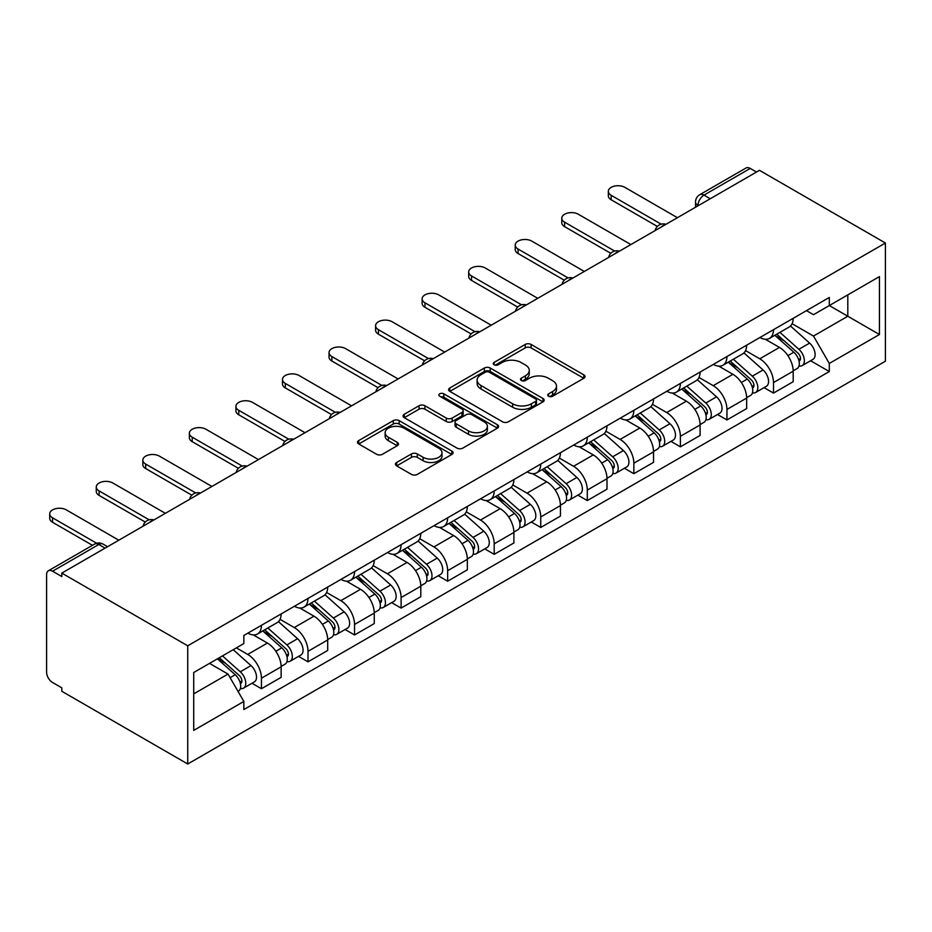 <?xml version="1.0" encoding="UTF-8"?>
<svg xmlns="http://www.w3.org/2000/svg" width="932" height="932" viewBox="0 0 932 932"><rect width="100%" height="100%" fill="white"/><g stroke="black" fill="none" stroke-linecap="round" stroke-linejoin="round"><path stroke-width="1.4" d="M548.587 396.228A2.901 1.678 0 0 0 552.688 396.228L583.816 378.264A4.147 2.388 0 0 0 585.028 376.563A4.147 2.388 0 0 0 583.816 374.874L531.089 344.444A4.147 2.388 0 0 0 525.229 344.444L494.111 362.408A2.901 1.678 0 0 0 493.261 363.585A2.901 1.678 0 0 0 494.111 364.773A2.901 1.678 0 0 0 498.212 364.773L502.243 362.443A13.258 7.654 0 0 1 520.988 362.443L525.38 364.983A13.258 7.654 0 0 1 529.26 370.4A13.258 7.654 0 0 1 525.38 375.806L521.349 378.136A2.901 1.678 0 0 0 520.499 379.312A2.901 1.678 0 0 0 521.349 380.501A2.901 1.678 0 0 0 525.45 380.501L529.481 378.171A13.258 7.654 0 0 1 548.226 378.171L552.618 380.71A13.258 7.654 0 0 1 556.497 386.128A13.258 7.654 0 0 1 552.618 391.533L548.587 393.863A2.901 1.678 0 0 0 547.736 395.04A2.901 1.678 0 0 0 548.587 396.228L548.587 393.863M396.648 462.47A4.147 2.388 0 0 0 395.436 464.159A4.147 2.388 0 0 0 396.648 465.86L411.443 474.4A4.147 2.388 0 0 0 417.303 474.4L451.857 454.443A4.147 2.388 0 0 0 453.08 452.754A4.147 2.388 0 0 0 451.857 451.053L399.141 420.623A4.147 2.388 0 0 0 393.281 420.623L358.715 440.58A4.147 2.388 0 0 0 357.504 442.269A4.147 2.388 0 0 0 358.715 443.958L376.586 454.268A4.147 2.388 0 0 0 382.446 454.268L397.23 445.729A4.147 2.388 0 0 0 398.453 444.04A4.147 2.388 0 0 0 397.23 442.351L388.376 437.236A11.079 6.396 0 0 1 385.126 432.716A11.079 6.396 0 0 1 391.976 426.798A11.079 6.396 0 0 1 404.045 428.184L438.751 448.222A11.079 6.396 0 0 1 442.001 452.754A11.079 6.396 0 0 1 435.162 458.661A11.079 6.396 0 0 1 423.081 457.274L417.303 453.931A4.147 2.388 0 0 0 411.443 453.931L396.648 462.47L396.648 465.86M187.74 645.806L61.815 573.11L759.475 170.323L885.4 243.019L187.74 645.806L187.74 763.995L885.4 361.208L885.4 243.019M502.534 421.8A4.147 2.388 0 0 0 508.394 421.8L542.948 401.855A4.147 2.388 0 0 0 544.172 400.154A4.147 2.388 0 0 0 542.948 398.465L490.232 368.024A4.147 2.388 0 0 0 484.372 368.024L449.807 387.98A4.147 2.388 0 0 0 448.595 389.669A4.147 2.388 0 0 0 449.807 391.37L502.534 421.8M440.859 396.857A2.901 1.678 0 0 1 443.807 397.265L443.807 393.817L497.408 424.759A4.147 2.388 0 0 1 498.62 426.448A4.147 2.388 0 0 1 497.408 428.149L462.843 448.094A4.147 2.388 0 0 1 456.983 448.094L404.267 417.664L404.267 414.274A4.147 2.388 0 0 0 403.055 415.975A4.147 2.388 0 0 0 404.267 417.664M404.267 414.274L419.062 405.735A4.147 2.388 0 0 1 424.91 405.735L446.3 418.084A4.147 2.388 0 0 0 452.16 418.084L461.969 412.422A4.147 2.388 0 0 0 463.181 410.732A4.147 2.388 0 0 0 461.969 409.032L439.706 396.182A2.901 1.678 0 0 1 438.856 395.005A2.901 1.678 0 0 1 440.65 393.455A2.901 1.678 0 0 1 443.807 393.817M61.815 573.11L61.815 576.558L52.565 571.211A8.435 4.87 -120 0 0 48.348 570.792A8.435 4.87 -120 0 0 46.6 574.66L46.6 672.17A8.435 4.87 -120 0 0 52.565 682.504L61.815 687.851L61.815 691.288L187.74 763.995M710.242 198.749L703.975 195.126A8.435 4.87 60 0 0 699.757 194.706L746.008 168.005A8.435 4.87 60 0 1 750.225 168.424L703.975 195.126A8.435 4.87 120 0 0 698.01 205.459L698.01 205.809M756.493 172.047L750.225 168.424M773.502 329.683A19.409 11.207 60 0 1 769.483 338.386L789.171 327.015A19.409 11.207 -120 0 0 793.19 318.313M745.553 350.583L759.778 358.797A19.409 11.207 60 0 1 773.502 382.563L793.19 371.192A19.409 11.207 -120 0 0 779.467 347.426L765.37 339.283M793.19 371.192L793.19 381.712L773.502 393.083L764.054 387.63M769.483 338.386A19.409 11.207 60 0 1 759.918 337.512M773.502 382.563L773.502 393.083M726.948 356.548A19.409 11.207 60 0 1 722.929 365.262L742.629 353.892A19.409 11.207 -120 0 0 746.649 345.178M717.512 414.495L726.948 419.948L746.649 408.577L746.649 398.069A19.409 11.207 -120 0 0 732.913 374.303L718.817 366.16M722.929 365.262A19.409 11.207 60 0 1 713.376 364.389M699 377.46L713.225 385.673A19.409 11.207 60 0 1 726.948 409.439L726.948 419.948M680.395 383.425A19.409 11.207 60 0 1 676.376 392.139L696.076 380.769A19.409 11.207 -120 0 0 700.095 372.054M670.958 441.372L680.395 446.824L700.095 435.454L700.095 424.945A19.409 11.207 -120 0 0 686.371 401.179L672.275 393.036M676.376 392.139A19.409 11.207 60 0 1 666.823 391.265M652.447 404.337L666.671 412.55A19.409 11.207 60 0 1 680.395 436.316L680.395 446.824M633.853 410.301A19.409 11.207 60 0 1 629.834 419.016L649.522 407.645A19.409 11.207 -120 0 0 653.542 398.931M624.405 468.248L633.853 473.701L653.542 462.33L653.542 451.822A19.409 11.207 -120 0 0 639.818 428.044L625.721 419.913M629.834 419.016A19.409 11.207 60 0 1 620.269 418.142M605.893 431.213L620.118 439.415A19.409 11.207 60 0 1 633.853 463.192L633.853 473.701M587.3 437.178A19.409 11.207 60 0 1 583.281 445.892L602.969 434.522A19.409 11.207 -120 0 0 606.988 425.808M577.852 495.125L587.3 500.577L606.988 489.207L606.988 478.698A19.409 11.207 -120 0 0 593.265 454.921L579.168 446.789M583.281 445.892A19.409 11.207 60 0 1 573.728 445.018M559.351 458.078L573.576 466.291A19.409 11.207 60 0 1 587.3 490.069L587.3 500.577M540.746 464.054A19.409 11.207 60 0 1 536.727 472.769L556.427 461.398A19.409 11.207 -120 0 0 560.447 452.684M531.31 522.002L540.746 527.454L560.447 516.083L560.447 505.575A19.409 11.207 -120 0 0 546.711 481.797L532.615 473.666M536.727 472.769A19.409 11.207 60 0 1 527.174 471.895M512.798 484.955L527.023 493.168A19.409 11.207 60 0 1 540.746 516.945L540.746 527.454M494.193 490.931A19.409 11.207 60 0 1 490.174 499.645L509.874 488.275A19.409 11.207 -120 0 0 513.893 479.561M484.757 548.878L494.193 554.33L513.893 542.96L513.893 532.452A19.409 11.207 -120 0 0 500.169 508.674L486.073 500.542M490.174 499.645A19.409 11.207 60 0 1 480.621 498.771M466.245 511.831L480.469 520.044A19.409 11.207 60 0 1 494.193 543.822L494.193 554.33M447.651 517.808A19.409 11.207 60 0 1 443.632 526.522L463.32 515.151A19.409 11.207 -120 0 0 467.34 506.437M438.203 575.755L447.651 581.207L467.34 569.836L467.34 559.328A19.409 11.207 -120 0 0 453.616 535.551L439.52 527.407M443.632 526.522A19.409 11.207 60 0 1 434.067 525.648M419.703 538.708L433.928 546.921A19.409 11.207 60 0 1 447.651 570.699L447.651 581.207M401.098 544.684A19.409 11.207 60 0 1 397.079 553.398L416.767 542.028A19.409 11.207 -120 0 0 420.786 533.314M391.65 602.631L401.098 608.083L420.798 596.713L420.798 586.205A19.409 11.207 -120 0 0 407.063 562.427L392.966 554.284M397.079 553.398A19.409 11.207 60 0 1 387.526 552.525M373.15 565.584L387.374 573.797A19.409 11.207 60 0 1 401.098 597.575L401.098 608.083M354.544 571.561A19.409 11.207 60 0 1 350.525 580.275L370.225 568.904A19.409 11.207 -120 0 0 374.245 560.19M345.108 629.508L354.544 634.96L374.245 623.59L374.245 613.081A19.409 11.207 -120 0 0 360.521 589.304L346.424 581.16M350.525 580.275A19.409 11.207 60 0 1 340.972 579.401M326.596 592.461L340.821 600.674A19.409 11.207 60 0 1 354.544 624.452L354.544 634.96M307.991 598.437A19.409 11.207 60 0 1 303.972 607.151L323.672 595.781A19.409 11.207 -120 0 0 327.691 587.067M298.555 656.384L308.003 661.837L327.691 650.466L327.691 639.958A19.409 11.207 -120 0 0 313.968 616.18L299.871 608.037M303.972 607.151A19.409 11.207 60 0 1 294.419 606.266M280.043 619.337L294.267 627.551A19.409 11.207 60 0 1 308.003 651.328L308.003 661.837M261.449 625.314A19.409 11.207 60 0 1 257.43 634.028L277.119 622.658A19.409 11.207 -120 0 0 281.138 613.943M252.001 683.261L261.449 688.713L281.138 677.343L281.138 666.823A19.409 11.207 -120 0 0 267.414 643.057L253.318 634.913M257.43 634.028A19.409 11.207 60 0 1 247.865 633.143M236.379 647.88L247.726 654.427A19.409 11.207 60 0 1 261.449 678.193L261.449 688.713M806.471 310.636L813.485 314.69L879.435 276.618L847.805 294.873L847.805 316.239L813.485 336.056L792.095 323.707M193.716 693.874L228.025 674.069L243.846 701.458L193.716 730.397L193.716 672.508L243.846 643.569L243.846 635.473L829.305 297.459L829.305 305.556L879.435 334.506L829.305 363.445L813.485 336.056M879.435 276.618L879.435 334.506M243.846 701.458L243.846 709.555L829.305 371.542L829.305 363.445M228.025 674.069L209.525 663.386M810.607 360.754L829.305 371.542M549.752 396.636L552.618 394.982A13.258 7.654 0 0 0 556.497 389.564L556.497 386.128M529.26 370.4L529.26 373.837A13.258 7.654 0 0 1 525.38 379.254L522.514 380.908M583.758 378.287L531.089 347.881A4.147 2.388 0 0 0 525.229 347.881L495.276 365.181M542.902 401.878L490.232 371.472A4.147 2.388 0 0 0 484.372 371.472L449.865 391.393M535.632 401.343A2.901 1.678 0 0 0 536.483 400.154A2.901 1.678 0 0 0 535.632 398.978L489.358 372.252A2.901 1.678 0 0 0 485.257 372.252L481.005 374.711A13.258 7.654 0 0 0 477.126 380.116A13.258 7.654 0 0 0 481.005 385.533L512.635 403.789A13.258 7.654 0 0 0 531.38 403.789L535.632 401.343L535.632 404.791A2.901 1.678 0 0 0 536.483 403.603L536.483 400.154M477.126 380.116L477.126 383.565A13.258 7.654 0 0 0 481.005 388.982L481.005 385.533M535.632 404.791L531.38 407.237A13.258 7.654 0 0 1 512.635 407.237L481.005 388.982M404.325 417.687L419.062 409.183L419.062 405.735M463.181 410.732L463.181 414.169A4.147 2.388 0 0 1 461.969 415.858L452.16 421.532A4.147 2.388 0 0 1 446.3 421.532L424.91 409.183A4.147 2.388 0 0 0 419.062 409.183M443.807 397.265L497.35 428.172M468.481 430.899A11.079 6.396 0 0 0 480.562 432.285A11.079 6.396 0 0 0 487.401 426.367A11.079 6.396 0 0 0 484.151 421.847L471.93 414.787A4.147 2.388 0 0 0 466.07 414.787L456.261 420.448A4.147 2.388 0 0 0 455.037 422.138A4.147 2.388 0 0 0 456.261 423.827L468.481 430.899L468.481 434.335A11.079 6.396 0 0 0 480.562 435.722A11.079 6.396 0 0 0 487.401 429.815L487.401 426.367M455.037 422.138L455.037 425.586A4.147 2.388 0 0 0 456.261 427.275L456.261 423.827M468.481 434.335L456.261 427.275M442.001 452.754L442.001 456.191A11.079 6.396 0 0 1 435.162 462.109A11.079 6.396 0 0 1 423.081 460.723L417.303 457.379A4.147 2.388 0 0 0 411.443 457.379L396.706 465.883M385.126 432.716L385.126 436.153A11.079 6.396 0 0 0 388.376 440.685L388.376 437.236M397.183 445.764L388.376 440.685M451.81 454.478L399.141 424.06A4.147 2.388 0 0 0 393.281 424.06L358.773 443.993M774.841 335.299L793.819 352.214A10.555 6.093 60 0 1 797.128 368.536L793.19 370.808M775.354 335.741L784.278 340.891M776.764 334.192L797.862 353.018A5.068 2.924 60 0 1 799.458 360.859A5.068 2.924 60 0 1 798.992 361.034M779.921 332.363L798.887 349.29A10.555 6.093 60 0 1 802.196 365.6A10.555 6.093 60 0 1 799.015 365.938M790.499 326.014L809.628 343.093A10.555 6.093 60 0 1 812.937 359.403L802.196 365.6M657.351 226.441L611.171 199.774A9.704 5.604 180 0 1 608.328 195.813L608.328 191.34A9.704 5.604 -0 0 0 611.171 195.301L661.207 224.193M677.413 217.692L624.894 187.379A9.704 5.604 -0 0 0 614.316 186.155A9.704 5.604 -0 0 0 608.328 191.34M728.3 362.164L747.266 379.091A10.555 6.093 60 0 1 750.575 395.413L746.637 397.684M728.801 362.618L737.725 367.767M730.21 361.068L751.32 379.895A5.068 2.924 60 0 1 752.905 387.724A5.068 2.924 60 0 1 752.45 387.91M733.368 359.239L752.334 376.167A10.555 6.093 60 0 1 755.654 392.477A10.555 6.093 60 0 1 752.462 392.815M743.946 352.89L763.075 369.969A10.555 6.093 60 0 1 766.395 386.279L755.654 392.477M681.746 389.04L700.713 405.968A10.555 6.093 60 0 1 704.021 422.289L700.095 424.561M682.247 389.494L691.171 394.644M683.657 387.945L704.767 406.771A5.068 2.924 60 0 1 706.351 414.6A5.068 2.924 60 0 1 705.897 414.787M686.814 386.116L705.792 403.043A10.555 6.093 60 0 1 709.101 419.353A10.555 6.093 60 0 1 705.908 419.691M697.392 379.767L716.533 396.834A10.555 6.093 60 0 1 719.842 413.156L709.101 419.353M610.798 253.318L564.617 226.651A9.704 5.604 180 0 1 561.775 222.69L561.775 218.216A9.704 5.604 -0 0 0 564.617 222.177L614.654 251.058M630.871 244.568L578.353 214.255A9.704 5.604 -0 0 0 567.774 213.032A9.704 5.604 -0 0 0 561.775 218.216M564.256 280.194L518.076 253.527A9.704 5.604 180 0 1 515.233 249.566L515.233 245.093A9.704 5.604 -0 0 0 518.076 249.054L568.101 277.934M584.317 271.445L531.799 241.12A9.704 5.604 -0 0 0 521.221 239.908A9.704 5.604 -0 0 0 515.233 245.093M635.193 415.917L654.159 432.844A10.555 6.093 60 0 1 657.479 449.154L653.542 451.438M635.694 416.371L644.629 421.52M637.104 414.81L658.213 433.648A5.068 2.924 60 0 1 659.809 441.477A5.068 2.924 60 0 1 659.343 441.663M640.272 412.993L659.239 429.92A10.555 6.093 60 0 1 662.547 446.23A10.555 6.093 60 0 1 659.367 446.568M650.851 406.643L669.98 423.711A10.555 6.093 60 0 1 673.288 440.032L662.547 446.23M588.64 442.793L607.617 459.721A10.555 6.093 60 0 1 610.926 476.031L606.988 478.302M589.152 443.248L598.076 448.397M590.562 441.686L611.672 460.525A5.068 2.924 60 0 1 613.256 468.353A5.068 2.924 60 0 1 612.79 468.54M593.719 439.869L612.685 456.797A10.555 6.093 60 0 1 615.994 473.107A10.555 6.093 60 0 1 612.813 473.444M604.297 433.52L623.426 450.587A10.555 6.093 60 0 1 626.747 466.909L615.994 473.107M542.098 469.67L561.064 486.597A10.555 6.093 60 0 1 564.373 502.907L560.435 505.179M542.599 470.124L551.523 475.273M544.008 468.563L565.118 487.401A5.068 2.924 60 0 1 566.703 495.23A5.068 2.924 60 0 1 566.248 495.416M547.166 466.746L566.132 483.673A10.555 6.093 60 0 1 569.452 499.983A10.555 6.093 60 0 1 566.26 500.321M557.744 460.396L576.873 477.464A10.555 6.093 60 0 1 580.193 493.785L569.452 499.983M517.703 307.071L471.522 280.404A9.704 5.604 180 0 1 468.68 276.443L468.68 271.969A9.704 5.604 -0 0 0 471.522 275.93L521.559 304.811M537.764 298.322L485.246 267.997A9.704 5.604 -0 0 0 474.668 266.785A9.704 5.604 -0 0 0 468.68 271.969M471.149 333.947L424.969 307.28A9.704 5.604 180 0 1 422.126 303.319L422.126 298.834A9.704 5.604 -0 0 0 424.969 302.807L475.005 331.687M491.211 325.198L438.692 294.873A9.704 5.604 -0 0 0 428.114 293.662A9.704 5.604 -0 0 0 422.126 298.834M424.608 360.824L378.415 334.157A9.704 5.604 180 0 1 375.573 330.196L375.573 325.711A9.704 5.604 -0 0 0 378.415 329.672L428.452 358.564M444.669 352.075L392.151 321.75A9.704 5.604 -0 0 0 381.572 320.538A9.704 5.604 -0 0 0 375.573 325.711M495.544 496.546L514.511 513.474A10.555 6.093 60 0 1 517.831 529.784L513.893 532.056M496.045 496.989L504.981 502.15M497.455 495.44L518.565 514.278A5.068 2.924 60 0 1 520.161 522.106A5.068 2.924 60 0 1 519.695 522.293M500.612 493.622L519.59 510.55A10.555 6.093 60 0 1 522.899 526.86A10.555 6.093 60 0 1 519.707 527.197M511.19 487.273L530.331 504.34A10.555 6.093 60 0 1 533.64 520.65L522.899 526.86M378.054 387.7L331.874 361.034A9.704 5.604 180 0 1 329.031 357.072L329.031 352.587A9.704 5.604 -0 0 0 331.874 356.548L381.91 385.44M398.115 378.951L345.597 348.626A9.704 5.604 -0 0 0 335.019 347.415A9.704 5.604 -0 0 0 329.031 352.587M448.991 523.423L467.969 540.35A10.555 6.093 60 0 1 471.277 556.66L467.34 558.932M449.492 523.866L458.428 529.027M450.913 522.316L472.011 541.154A5.068 2.924 60 0 1 473.607 548.983A5.068 2.924 60 0 1 473.141 549.169M454.07 520.499L473.037 537.414A10.555 6.093 60 0 1 476.345 553.736A10.555 6.093 60 0 1 473.165 554.074M464.649 514.138L483.778 531.217A10.555 6.093 60 0 1 487.087 547.527L476.345 553.736M331.501 414.565L285.32 387.91A9.704 5.604 180 0 1 282.478 383.949L282.478 379.464A9.704 5.604 -0 0 0 285.32 383.425L335.357 412.317M351.562 405.828L299.044 375.503A9.704 5.604 -0 0 0 288.466 374.291A9.704 5.604 -0 0 0 282.478 379.464M402.449 550.299L421.415 567.227A10.555 6.093 60 0 1 424.724 583.537L420.786 585.809M402.95 550.742L411.874 555.903M404.36 549.193L425.47 568.031A5.068 2.924 60 0 1 427.054 575.86A5.068 2.924 60 0 1 426.588 576.046M407.517 547.364L426.483 564.291A10.555 6.093 60 0 1 429.792 580.613A10.555 6.093 60 0 1 426.611 580.951M418.095 541.014L437.225 558.093A10.555 6.093 60 0 1 440.545 574.403L429.792 580.613M284.947 441.442L238.767 414.787A9.704 5.604 180 0 1 235.924 410.826L235.924 406.34A9.704 5.604 -0 0 0 238.767 410.301L288.804 439.193M305.009 432.704L252.49 402.379A9.704 5.604 -0 0 0 241.912 401.168A9.704 5.604 -0 0 0 235.924 406.34M355.896 577.176L374.862 594.103A10.555 6.093 60 0 1 378.171 610.413L374.233 612.685M356.397 577.619L365.321 582.78M357.806 576.069L378.916 594.907A5.068 2.924 60 0 1 380.501 602.736A5.068 2.924 60 0 1 380.046 602.911M360.964 574.24L379.93 591.168A10.555 6.093 60 0 1 383.25 607.489A10.555 6.093 60 0 1 380.058 607.827M371.542 567.891L390.683 584.97A10.555 6.093 60 0 1 393.991 601.28L383.25 607.489M238.406 468.318L192.213 441.663A9.704 5.604 180 0 1 189.371 437.69L189.371 433.217A9.704 5.604 -0 0 0 192.213 437.178L242.25 466.07M258.467 459.581L205.949 429.256A9.704 5.604 -0 0 0 195.37 428.044A9.704 5.604 -0 0 0 189.371 433.217M309.342 604.053L328.309 620.98A10.555 6.093 60 0 1 331.629 637.29L327.691 639.562M309.843 604.495L318.779 609.656M311.253 602.946L332.363 621.784A5.068 2.924 60 0 1 333.959 629.613A5.068 2.924 60 0 1 333.493 629.787M314.422 601.117L333.388 618.044A10.555 6.093 60 0 1 336.697 634.354A10.555 6.093 60 0 1 333.516 634.704M324.988 594.767L344.129 611.846A10.555 6.093 60 0 1 347.438 628.156L336.697 634.354M191.852 495.195L145.672 468.54A9.704 5.604 180 0 1 142.829 464.567L142.829 460.093A9.704 5.604 -0 0 0 145.672 464.054L195.708 492.946M211.913 486.446L159.395 456.132A9.704 5.604 -0 0 0 148.817 454.921A9.704 5.604 -0 0 0 142.829 460.093M262.789 630.929L281.767 647.845A10.555 6.093 60 0 1 285.075 664.167L281.138 666.438M263.29 631.372L272.226 636.533M264.711 629.822L285.809 648.649A5.068 2.924 60 0 1 287.406 656.489A5.068 2.924 60 0 1 286.94 656.664M267.868 627.993L286.835 644.921A10.555 6.093 60 0 1 290.143 661.231A10.555 6.093 60 0 1 286.963 661.569M278.447 621.644L297.576 638.723A10.555 6.093 60 0 1 300.885 655.033L290.143 661.231M145.299 522.071L99.118 495.405A9.704 5.604 180 0 1 96.276 491.444L96.276 486.97A9.704 5.604 -0 0 0 99.118 490.931L149.155 519.823M165.36 513.322L112.842 483.009A9.704 5.604 -0 0 0 102.264 481.786A9.704 5.604 -0 0 0 96.276 486.97M217.401 658.831L235.214 674.721A10.555 6.093 60 0 1 238.522 691.043L237.998 691.346M217.587 658.726L225.672 663.398M219.311 657.724L239.268 675.525A5.068 2.924 60 0 1 240.852 683.354A5.068 2.924 60 0 1 240.386 683.54M222.48 655.907L240.281 671.797A10.555 6.093 60 0 1 243.601 688.107A10.555 6.093 60 0 1 240.409 688.445M233.221 649.709L251.023 665.599A10.555 6.093 60 0 1 254.343 681.909L243.601 688.107M92.466 545.325L52.565 522.281A9.704 5.604 180 0 1 49.722 518.32L49.722 513.847A9.704 5.604 -0 0 0 52.565 517.808L96.637 543.251M118.807 540.199L66.3 509.886A9.704 5.604 -0 0 0 55.722 508.662A9.704 5.604 -0 0 0 49.722 513.847M698.301 205.634L698.01 205.459A8.435 4.87 0 0 1 695.528 202.023L695.528 207.23M308.003 651.328L327.691 639.958M354.544 624.452L374.245 613.081M401.098 597.575L420.798 586.205M447.651 570.699L467.34 559.328M494.193 543.822L513.893 532.452M540.746 516.945L560.447 505.575M587.3 490.069L606.988 478.698M633.853 463.192L653.542 451.822M680.395 436.316L700.095 424.945M726.948 409.439L746.649 398.069M261.449 678.193L281.138 666.823M247.726 654.427L267.414 643.057M294.267 627.551L313.968 616.18M340.821 600.674L360.521 589.304M387.374 573.797L407.063 562.427M433.928 546.921L453.616 535.551M480.469 520.044L500.169 508.674M527.023 493.168L546.711 481.797M573.576 466.291L593.265 454.921M620.118 439.415L639.818 428.044M666.671 412.55L686.371 401.179M713.225 385.673L732.913 374.303M759.778 358.797L779.467 347.426M665.25 224.717A8.435 4.87 120 0 0 661.522 226.872M618.708 251.593A8.435 4.87 120 0 0 614.98 253.749M572.155 278.47A8.435 4.87 120 0 0 568.427 280.625M525.601 305.347A8.435 4.87 120 0 0 521.873 307.49M479.048 332.223A8.435 4.87 120 0 0 475.332 334.367M432.506 359.1A8.435 4.87 120 0 0 428.778 361.243M385.953 385.965A8.435 4.87 120 0 0 382.225 388.12M339.399 412.841A8.435 4.87 120 0 0 335.671 414.996M292.858 439.718A8.435 4.87 120 0 0 289.13 441.873M246.304 466.594A8.435 4.87 120 0 0 242.576 468.749M199.751 493.471A8.435 4.87 120 0 0 196.023 495.626M153.197 520.347A8.435 4.87 120 0 0 149.47 522.503M105.083 548.133L98.815 544.509L52.565 571.211M107.553 546.7L103.044 544.09A8.435 4.87 120 0 0 98.815 544.509A8.435 4.87 60 0 0 94.598 544.09L48.348 570.792M552.618 394.982L552.618 391.533M521.349 380.501L521.349 378.136M525.38 379.254L525.38 375.806M494.111 364.773L494.111 362.408M525.229 347.881L525.229 344.444M531.089 347.881L531.089 344.444M583.816 378.264L583.816 374.874M449.807 391.37L449.807 387.98M484.372 371.472L484.372 368.024M490.232 371.472L490.232 368.024M542.948 401.855L542.948 398.465M512.635 407.237L512.635 403.789M531.38 407.237L531.38 403.789M424.91 409.183L424.91 405.735M446.3 421.532L446.3 418.084M452.16 421.532L452.16 418.084M461.969 415.858L461.969 412.422M497.408 428.149L497.408 424.759M411.443 457.379L411.443 453.931M417.303 457.379L417.303 453.931M423.081 460.723L423.081 457.274M397.23 445.729L397.23 442.351M358.715 443.958L358.715 440.58M393.281 424.06L393.281 420.623M399.141 424.06L399.141 420.623M451.857 454.443L451.857 451.053M793.819 352.214L787.901 355.64M800.506 358.54L798.608 359.635M809.628 343.093L798.887 349.29M611.171 195.301L611.171 199.774M747.266 379.091L741.348 382.504M753.953 385.405L752.054 386.512M763.075 369.969L752.334 376.167M700.713 405.968L694.794 409.381M707.4 412.282L705.501 413.389M716.533 396.834L705.792 403.043M564.617 222.177L564.617 226.651M518.076 249.054L518.076 253.527M654.159 432.844L648.253 436.258M660.858 439.158L658.959 440.253M669.98 423.711L659.239 429.92M607.617 459.721L601.699 463.134M614.304 466.035L612.406 467.13M623.426 450.587L612.685 456.797M561.064 486.597L555.146 490.011M567.751 492.912L565.852 494.007M576.873 477.464L566.132 483.673M471.522 275.93L471.522 280.404M424.969 302.807L424.969 307.28M378.415 329.672L378.415 334.157M514.511 513.474L508.604 516.887M521.209 519.788L519.299 520.883M530.331 504.34L519.59 510.55M331.874 356.548L331.874 361.034M467.969 540.35L462.051 543.764M474.656 546.665L472.757 547.76M483.778 531.217L473.037 537.414M285.32 383.425L285.32 387.91M421.415 567.227L415.497 570.64M428.103 573.541L426.204 574.636M437.225 558.093L426.483 564.291M238.767 410.301L238.767 414.787M374.862 594.103L368.944 597.517M381.549 600.418L379.65 601.513M390.683 584.97L379.93 591.168M192.213 437.178L192.213 441.663M328.309 620.98L322.402 624.393M335.007 627.294L333.097 628.389M344.129 611.846L333.388 618.044M145.672 464.054L145.672 468.54M281.767 647.845L275.849 651.27M288.454 654.171L286.555 655.266M297.576 638.723L286.835 644.921M99.118 490.931L99.118 495.405M235.214 674.721L230.111 677.669M241.901 681.047L240.002 682.142M251.023 665.599L240.281 671.797M52.565 517.808L52.565 522.281M665.972 224.297A8.435 8.435 0 0 0 655.138 230.554M619.419 251.174A8.435 8.435 0 0 0 608.596 257.43M572.865 278.051A8.435 8.435 0 0 0 562.043 284.307M526.324 304.927A8.435 8.435 0 0 0 515.489 311.183M479.77 331.804A8.435 8.435 0 0 0 468.936 338.06M433.217 358.68A8.435 8.435 0 0 0 422.394 364.936M386.663 385.557A8.435 8.435 0 0 0 375.841 391.813M340.122 412.433A8.435 8.435 0 0 0 329.287 418.689M293.568 439.31A8.435 8.435 0 0 0 282.734 445.554M247.015 466.186A8.435 8.435 0 0 0 236.192 472.431M200.473 493.063A8.435 8.435 0 0 0 189.639 499.307M153.92 519.94A8.435 8.435 0 0 0 143.085 526.184M103.044 544.09A8.435 8.435 0 0 0 94.598 544.09M699.757 194.706A8.435 8.435 0 0 0 695.528 202.023"/></g></svg>
